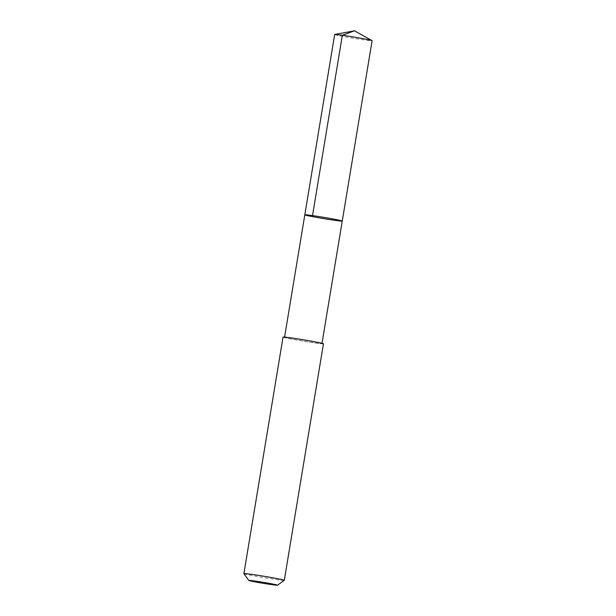 <?xml version="1.0" encoding="UTF-8"?>
<svg xmlns="http://www.w3.org/2000/svg" width="616" height="616" viewBox="0 0 616 616"><rect width="100%" height="100%" fill="white"/><g stroke="black" fill="none" stroke-linecap="round" stroke-linejoin="round"><path stroke-width="0.46" stroke-dasharray="3.08 2.31" d="M334.665 34.511A18.98 0.631 -170.6 0 0 339.632 35.767A18.98 0.631 -170.6 0 0 360.16 39.324A18.98 0.631 -170.6 0 0 372.11 40.71M317.001 342.304A18.973 0.631 -170.6 0 0 296.481 338.746A18.973 0.631 -170.6 0 0 284.53 337.36A18.973 0.631 -170.6 0 0 289.497 338.615A18.973 0.631 -170.6 0 0 310.017 342.173A18.973 0.631 -170.6 0 0 321.968 343.559A18.973 0.631 -170.6 0 0 317.001 342.304M342.25 221.044A18.973 0.631 9.4 0 1 323.431 218.565A18.973 0.631 9.4 0 1 304.812 214.845M283.044 337.114A20.482 0.678 -170.6 0 0 288.404 338.477A20.482 0.678 -170.6 0 0 310.556 342.311A20.482 0.678 -170.6 0 0 323.454 343.805M243.898 573.658A20.482 0.678 -170.6 0 0 249.249 574.99A20.482 0.678 -170.6 0 0 271.086 578.778A20.482 0.678 -170.6 0 0 284.284 580.341"/><path stroke-width="0.92" d="M337.291 219.789A18.973 0.631 9.4 0 1 342.25 221.044A18.973 0.631 9.4 0 1 323.431 218.565A18.973 0.631 9.4 0 1 304.812 214.845A18.973 0.631 9.4 0 1 316.763 216.231A18.973 0.631 9.4 0 1 337.291 219.789A18.973 0.631 9.4 0 1 342.25 221.044L372.11 40.71A18.98 0.631 -170.6 0 0 372.041 40.641A18.98 0.631 -170.6 0 0 367.144 39.455A18.98 0.631 -170.6 0 0 347.416 36.021A18.98 0.631 -170.6 0 0 334.75 34.465A18.98 0.631 -170.6 0 0 334.665 34.511L304.812 214.845A18.973 0.631 9.4 0 1 316.763 216.231A18.973 0.631 9.4 0 1 337.291 219.789M284.299 580.318L323.454 343.805A20.482 0.678 -170.6 0 0 303.365 339.793A20.482 0.678 -170.6 0 0 283.044 337.114L243.89 573.635A20.482 0.678 -170.6 0 0 243.898 573.658A20.482 0.678 -170.6 0 1 264.202 576.307A20.482 0.678 -170.6 0 1 284.299 580.318A20.482 0.678 -170.6 0 1 284.284 580.341L277.493 585.2A14.568 0.485 -170.6 0 0 263.209 582.328A14.568 0.485 -170.6 0 0 248.764 580.441A14.568 0.485 -170.6 0 0 252.568 581.389A14.568 0.485 -170.6 0 0 268.106 584.091A14.568 0.485 -170.6 0 0 277.493 585.2M312.505 215.608L342.357 35.274L354.516 30.8L334.75 34.465M354.516 30.8L372.041 40.641M322.006 343.305L342.25 221.044M284.577 337.114L304.812 214.845M248.764 580.441L243.898 573.658"/></g></svg>

